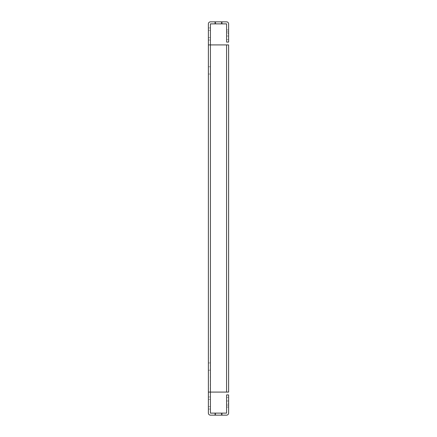 <?xml version="1.0" encoding="UTF-8"?>
<svg xmlns="http://www.w3.org/2000/svg" width="437" height="437" viewBox="0 0 437 437"><rect width="100%" height="100%" fill="white"/><g stroke="black" fill="none" stroke-linecap="round" stroke-linejoin="round"><path stroke-width="0.33" stroke-dasharray="2.19 1.64" d="M228.617 403.012L228.617 400.986L228.617 403.012M226.59 403.012L226.59 400.986L226.59 403.012M228.617 33.988L228.617 39.652L228.617 33.988M226.59 33.988L226.59 39.652L226.59 33.988M208.383 33.988L208.383 27.919L208.383 33.988M210.41 33.988L210.41 27.919L210.41 33.988M208.383 70.406L208.383 74.05L208.383 70.406M210.41 70.406L210.41 74.05L210.41 70.406M208.383 403.012L208.383 396.943L208.383 403.012M210.41 403.012L210.41 396.943L210.41 403.012M208.383 366.594L208.383 362.95L208.383 366.594M210.41 366.594L210.41 362.95L210.41 366.594M215.665 415.15L215.665 413.129L221.335 413.129L215.665 413.129L221.335 413.129L215.665 413.129L221.335 413.129L215.665 413.129L221.335 413.129L215.665 413.129L215.665 415.15L215.665 413.129L215.665 415.15L221.335 415.15L221.335 413.129L221.335 415.15L215.665 415.15L221.335 415.15L215.665 415.15L221.335 415.15L221.335 413.129L221.335 415.15L215.665 415.15M215.665 23.871L215.665 21.85L221.335 21.85L215.665 21.85L221.335 21.85L215.665 21.85L221.335 21.85L215.665 21.85L221.335 21.85L215.665 21.85L215.665 23.871L215.665 21.85L215.665 23.871L221.335 23.871L221.335 21.85L221.335 23.871L215.665 23.871L221.335 23.871L215.665 23.871L221.335 23.871L221.335 21.85L221.335 23.871L215.665 23.871M215.261 415.15L215.261 413.129L221.739 413.129L215.261 413.129L221.739 413.129L215.261 413.129L215.261 415.15L221.739 415.15L221.739 413.129L221.739 415.15L215.261 415.15M215.261 23.871L215.261 21.85L221.739 21.85L215.261 21.85L221.739 21.85L215.261 21.85L215.261 23.871L221.739 23.871L221.739 21.85L221.739 23.871L215.261 23.871M228.617 33.583L228.617 29.94L228.617 36.014L228.617 29.94L228.617 36.014L228.617 33.583L226.59 33.583L226.59 36.014L228.617 36.014L226.59 36.014L228.617 36.014L226.59 36.014L228.617 36.014L226.59 36.014L228.617 36.014L226.59 36.014L228.617 36.014L226.59 36.014L226.59 29.94L226.59 36.014L226.59 29.94L226.59 36.014L226.59 29.94L226.59 33.583L228.617 33.583M208.383 44.913L226.585 44.913L210.416 44.913L210.41 23.882L226.585 23.871L226.59 42.083L228.617 42.083L228.617 23.882A2.032 2.032 0 0 0 226.585 21.85L210.416 21.85A2.032 2.032 0 0 0 208.383 23.882L208.383 392.087L210.235 392.087L208.383 392.087L208.383 413.118A2.032 2.032 0 0 0 210.416 415.15L226.585 415.15A2.032 2.032 0 0 0 228.617 413.118L228.617 394.917L226.59 394.917L226.585 413.129L210.416 413.129L210.41 44.913L210.41 392.087L226.585 392.087L208.383 392.087M228.617 403.417L228.617 397.348L228.617 407.06L228.617 400.986L228.617 407.06L228.617 400.986L228.617 407.06L228.617 403.417L226.59 403.417L226.59 397.348L226.59 400.986L226.59 397.348L226.59 400.986L226.59 397.348L226.59 400.986L228.617 400.986L226.59 400.986L228.617 400.986L226.59 400.986L228.617 400.986L226.59 400.986L228.617 400.986L226.59 400.986L228.617 400.986L226.59 400.986L226.59 407.06L226.59 400.986L226.59 407.06L226.59 400.986L226.59 407.06L226.59 403.417L228.617 403.417M210.41 30.35L210.41 37.631L210.41 30.35L210.41 37.631L210.41 30.35L208.383 30.35L208.383 37.631L208.383 30.35L208.383 37.631L208.383 30.35L210.41 30.35M210.41 399.369L210.41 406.65L210.41 399.369L210.41 406.65L210.41 399.369L208.383 399.369L208.383 406.65L208.383 399.369L208.383 406.65L208.383 399.369L210.41 399.369M210.416 44.913L228.617 44.913L226.59 44.913L226.59 392.087L210.235 392.087L210.416 44.913M214.857 415.15L222.143 415.15L214.857 415.15L222.143 415.15L214.857 415.15L214.857 413.129L222.143 413.129L214.857 413.129L222.143 413.129L214.857 413.129L214.857 415.15M214.857 21.85L222.143 21.85L214.857 21.85L222.143 21.85L214.857 21.85L214.857 23.871L222.143 23.871L214.857 23.871L222.143 23.871L214.857 23.871L214.857 21.85M226.59 392.087L228.617 392.087L226.59 392.087L226.585 44.913L228.617 44.913L226.585 44.913L226.59 392.087L228.617 392.087L228.617 44.913L228.617 392.087L226.59 392.087L228.617 392.087L228.617 44.913L226.59 44.913L226.585 392.087L226.585 44.913M222.143 23.871L222.143 21.85L222.143 23.871M222.143 415.15L222.143 413.129L222.143 415.15M210.41 406.65L208.383 406.65L210.41 406.65M210.41 37.631L208.383 37.631L210.41 37.631M226.59 405.033L228.617 405.033L226.59 405.033M226.59 31.967L228.617 31.967L226.59 31.967M210.41 27.919L208.383 27.919M210.41 66.763L208.383 66.763L210.41 66.763M210.41 396.943L208.383 396.943M210.41 362.95L208.383 362.95L210.41 362.95M226.59 397.348L228.617 397.348M226.59 407.06L228.617 407.06M226.59 29.94L228.617 29.94M226.59 39.652L228.617 39.652M210.41 409.081L208.383 409.081M210.41 370.237L208.383 370.237L210.41 370.237M210.41 40.057L208.383 40.057M210.41 74.05L208.383 74.05L210.41 74.05"/><path stroke-width="0.66" d="M208.383 392.087L208.383 413.118A2.032 2.032 0 0 0 210.416 415.15L226.585 415.15A2.032 2.032 0 0 0 228.617 413.118L228.617 394.917L226.59 394.917L226.59 413.118L210.416 413.129L210.41 392.087L208.383 392.087L208.383 23.882A2.032 2.032 0 0 1 210.416 21.85L226.585 21.85A2.032 2.032 0 0 1 228.617 23.882L228.617 42.083L226.59 42.083L226.585 23.871L210.416 23.871L210.41 44.913L228.617 44.913L228.617 392.087L226.585 392.087L226.585 44.913M208.383 44.913L210.416 44.913L210.416 392.087L226.585 392.087"/></g></svg>
